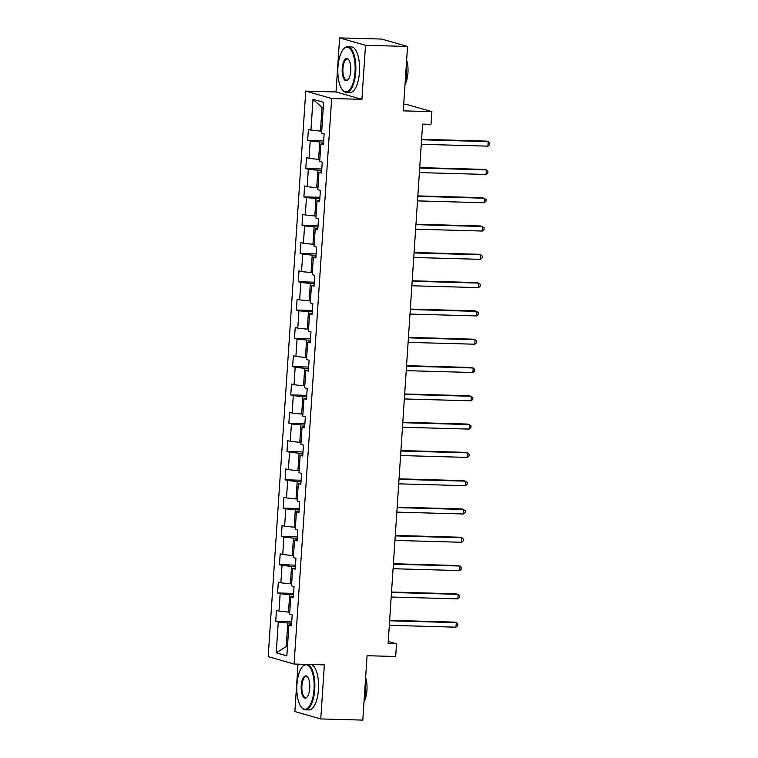 <?xml version="1.0" encoding="UTF-8"?>
<svg xmlns="http://www.w3.org/2000/svg" width="758" height="758" viewBox="0 0 758 758"><rect width="100%" height="100%" fill="white"/><g stroke="black" fill="none" stroke-linecap="round" stroke-linejoin="round"><path stroke-width="1.14" d="M298.017 664.15L294.871 711.535L320.767 718.935L362.798 720.1L367.08 655.708L395.667 656.504L396.51 643.807L388.238 641.448M305.758 91.112L268.19 656.646L294.085 664.036L331.653 98.502L305.758 91.112L336.021 91.955L361.917 99.345L365.508 45.3L339.612 37.9L336.021 91.955M339.612 37.9L381.653 39.065L407.548 46.465L403.265 110.858L431.852 111.644L405.956 104.253L403.711 104.187M365.508 45.3L407.548 46.465M291.536 624.63L288.902 625.037L291.46 625.767L292.181 614.89L289.622 614.16L290.778 596.745L293.337 597.475L294.057 586.597L291.508 585.868L292.664 568.453L295.213 569.182L295.942 558.295L293.384 557.566L294.54 540.16L297.098 540.89L297.818 530.003L295.26 529.274L296.416 511.858L298.974 512.588L299.694 501.711L297.145 500.981L298.301 483.566L300.85 484.296L301.58 473.409L299.022 472.679L300.177 455.274L302.736 456.003L303.456 445.117L300.898 444.387L302.063 426.981L304.612 427.711L305.332 416.824L302.783 416.095L303.939 398.68L306.488 399.409L307.217 388.532L304.659 387.802L305.815 370.387L308.373 371.117L309.093 360.23L306.545 359.5L307.701 342.095L310.249 342.824L310.969 331.938L308.421 331.208L309.577 313.793L312.135 314.523L312.855 303.645L310.297 302.916L311.453 285.501L314.011 286.23L314.731 275.353L312.182 274.623L313.338 257.208L315.887 257.938L316.617 247.051L314.058 246.322L315.214 228.916L317.773 229.646L318.493 218.759L315.934 218.029L317.09 200.614L319.649 201.344L320.369 190.466L317.82 189.737L318.976 172.322L321.525 173.051L322.254 162.174L319.696 161.445L320.852 144.029L323.41 144.759L324.13 133.872L321.572 133.143L323.619 102.311L312.988 99.27L322.027 107.513L320.463 131.096L321.705 131.125M288.902 625.037L286.856 655.878L276.215 652.837L278.262 622.005L275.713 621.276L291.726 621.721M312.988 99.27L310.941 130.111L308.383 129.381L307.663 140.258L310.212 140.988L309.056 158.403L306.507 157.673L305.777 168.551L308.335 169.28L307.18 186.695L304.621 185.966L303.901 196.853L306.459 197.582L305.294 214.988L302.745 214.258L302.025 225.145L304.574 225.875L303.418 243.29L300.869 242.56L300.14 253.437L302.698 254.167L301.542 271.582L298.984 270.852L298.264 281.739L300.822 282.469L299.656 299.874L297.108 299.145L296.387 310.031L298.936 310.761L297.78 328.167L295.222 327.437L294.502 338.324L297.06 339.053L295.904 356.468L293.346 355.739L292.626 366.616L295.175 367.346L294.019 384.761L291.47 384.031L290.75 394.918L293.299 395.648L292.143 413.053L289.584 412.324L288.864 423.21L291.423 423.94L290.267 441.355L287.708 440.625L286.988 451.503L289.537 452.232L288.381 469.647L285.832 468.918L285.103 479.795L287.661 480.525L286.505 497.94L283.947 497.21L283.227 508.097L285.785 508.826L284.629 526.232L282.071 525.502L281.351 536.389L283.899 537.119L282.743 554.534L280.195 553.804L279.465 564.682L282.023 565.411L280.867 582.826L278.309 582.097L277.589 592.974L280.147 593.704L278.991 611.119L276.433 610.389L275.713 621.276M431.852 111.644L431.008 124.34L422.604 124.113L388.105 643.58L396.51 643.807M289.764 612.142L288.514 612.104L289.67 594.698L293.517 594.803M293.412 596.338L290.778 596.745M278.991 611.119L288.514 612.104M280.147 593.704L289.67 594.698M291.641 583.85L290.39 583.812L291.546 566.397L295.393 566.51M295.288 568.045L292.664 568.453M280.867 582.826L290.39 583.812M282.023 565.411L291.546 566.397M293.517 555.548L292.275 555.519L293.431 538.104L297.269 538.208M297.174 539.743L294.54 540.16M282.743 554.534L292.275 555.519M283.899 537.119L293.431 538.104M295.402 527.255L294.151 527.217L295.307 509.812L299.154 509.916M299.05 511.451L296.416 511.858M284.629 526.232L294.151 527.217M285.785 508.826L295.307 509.812M297.278 498.963L296.027 498.925L297.183 481.519L301.03 481.624M300.926 483.159L298.301 483.566M286.505 497.94L296.027 498.925M287.661 480.525L297.183 481.519M299.154 470.671L297.913 470.633L299.069 453.218L302.916 453.331M302.812 454.857L300.177 455.274M288.381 469.647L297.913 470.633M289.537 452.232L299.069 453.218M301.04 442.369L299.789 442.34L300.945 424.925L304.792 425.03M304.688 426.565L302.063 426.981M290.267 441.355L299.789 442.34M291.423 423.94L300.945 424.925M302.916 414.076L301.665 414.039L302.821 396.633L306.668 396.737M306.564 398.272L303.939 398.68M292.143 413.053L301.665 414.039M293.299 395.648L302.821 396.633M304.792 385.784L303.551 385.746L304.707 368.331L308.553 368.445M308.449 369.98L305.815 370.387M294.019 384.761L303.551 385.746M295.175 367.346L304.707 368.331M306.677 357.492L305.427 357.454L306.583 340.039L310.429 340.143M310.325 341.678L307.701 342.095M295.904 356.468L305.427 357.454M297.06 339.053L306.583 340.039M308.553 329.19L307.303 329.161L308.468 311.746L312.305 311.851M312.211 313.386L309.577 313.793M297.78 328.167L307.303 329.161M298.936 310.761L308.468 311.746M310.429 300.898L309.188 300.86L310.344 283.454L314.191 283.558M314.087 285.093L311.453 285.501M299.656 299.874L309.188 300.86M300.822 282.469L310.344 283.454M312.315 272.605L311.064 272.567L312.22 255.152L316.067 255.266M315.963 256.801L313.338 257.208M301.542 271.582L311.064 272.567M302.698 254.167L312.22 255.152M314.191 244.303L312.94 244.275L314.106 226.86L317.943 226.964M317.848 228.499L315.214 228.916M303.418 243.29L312.94 244.275M304.574 225.875L314.106 226.86M316.067 216.011L314.826 215.983L315.982 198.568L319.829 198.672M319.724 200.207L317.09 200.614M305.294 214.988L314.826 215.983M306.459 197.582L315.982 198.568M317.953 187.719L316.702 187.681L317.858 170.275L321.705 170.379M321.6 171.914L318.976 172.322M307.18 186.695L316.702 187.681M308.335 169.28L317.858 170.275M319.829 159.426L318.587 159.388L319.743 141.973L323.581 142.087M323.486 143.622L320.852 144.029M309.056 158.403L318.587 159.388M310.212 140.988L319.743 141.973M310.941 130.111L320.463 131.096M361.917 99.345L331.653 98.502M320.767 718.935L324.358 664.88L294.085 664.036M323.259 107.863L322.027 107.513M287.471 646.602L286.221 646.565L287.453 646.915M291.631 623.095L287.794 622.991L286.221 646.565L276.215 652.837M278.262 622.005L287.794 622.991M307.663 140.258L323.675 140.704M305.777 168.551L321.799 168.996M303.901 196.853L319.914 197.298M302.025 225.145L318.038 225.59M300.14 253.437L316.162 253.883M298.264 281.739L314.276 282.184M296.387 310.031L312.4 310.477M294.502 338.324L310.524 338.769M292.626 366.616L308.639 367.061M290.75 394.918L306.763 395.363M288.864 423.21L304.887 423.656M286.988 451.503L303.001 451.948M285.103 479.795L301.125 480.24M283.227 508.097L299.239 508.542M281.351 536.389L297.363 536.835M279.465 564.682L295.487 565.127M277.589 592.974L293.602 593.419M421.562 139.766L488.237 141.613L487.934 146.152L421.259 144.295M421.59 139.311L486.484 141.121L489.81 142.892L489.687 144.702L487.934 146.152M355.028 72.029A22.266 8.641 -88.4 0 0 351.996 51.582A22.266 8.641 -88.4 0 0 343.412 49.308A22.266 8.641 -88.4 0 0 337.945 67.159A22.266 8.641 -88.4 0 0 342.284 89.681A22.266 8.641 -88.4 0 0 355.028 72.029M343.412 49.308L343.838 48.815A22.816 8.859 91.6 0 1 347.628 46.797A22.816 8.859 91.6 0 1 355.739 72.105A22.816 8.859 91.6 0 1 346.359 92.419A22.816 8.859 91.6 0 1 342.692 90.193L342.284 89.681M350.755 70.816A11.133 4.321 91.6 0 1 348.026 79.742A11.133 4.321 91.6 0 1 343.734 78.605A11.133 4.321 91.6 0 1 342.218 68.372A11.133 4.321 91.6 0 1 348.585 59.55A11.133 4.321 91.6 0 1 350.755 70.816M348.784 59.825A10.584 4.112 -88.4 0 0 347.287 59.029A10.584 4.112 -88.4 0 0 342.929 68.447A10.584 4.112 -88.4 0 0 346.7 80.187A10.584 4.112 -88.4 0 0 348.244 79.476M406.373 64.051A22.816 8.859 91.6 0 1 406.525 73.517A22.816 8.859 91.6 0 1 405.151 82.546M406.639 60.128A16.43 6.377 91.6 0 1 407.937 72.929A16.43 6.377 91.6 0 1 405.018 84.526M347.628 46.797L351.324 46.901A22.816 8.859 91.6 0 1 359.444 72.209A22.816 8.859 91.6 0 1 350.054 92.523L346.359 92.419M314.02 689.439A22.266 8.641 -88.4 0 0 310.988 668.992A22.266 8.641 -88.4 0 0 302.404 666.708A22.266 8.641 -88.4 0 0 296.937 684.569A22.266 8.641 -88.4 0 0 301.277 707.091A22.266 8.641 -88.4 0 0 314.02 689.439M302.404 666.708L302.83 666.225A22.816 8.859 91.6 0 1 305.512 664.359M307.72 664.415A22.816 8.859 91.6 0 1 314.731 689.515A22.816 8.859 91.6 0 1 305.351 709.829A22.816 8.859 91.6 0 1 301.675 707.602L301.277 707.091M309.747 688.226A11.133 4.321 91.6 0 1 307.018 697.152A11.133 4.321 91.6 0 1 302.726 696.005A11.133 4.321 91.6 0 1 301.21 685.782A11.133 4.321 91.6 0 1 307.577 676.96A11.133 4.321 91.6 0 1 309.747 688.226M307.776 677.235A10.584 4.112 -88.4 0 0 306.279 676.43A10.584 4.112 -88.4 0 0 301.921 685.857A10.584 4.112 -88.4 0 0 305.692 697.597A10.584 4.112 -88.4 0 0 307.236 696.886M365.365 681.461A22.816 8.859 91.6 0 1 365.517 690.926A22.816 8.859 91.6 0 1 364.143 699.956M365.631 677.529A16.43 6.377 91.6 0 1 366.929 690.339A16.43 6.377 91.6 0 1 364.011 701.927M311.415 664.52A22.816 8.859 91.6 0 1 318.436 689.619A22.816 8.859 91.6 0 1 309.046 709.924L305.351 709.829M419.686 168.058L486.361 169.915L486.058 174.444L419.382 172.597M419.714 167.613L484.608 169.413L487.934 171.185L487.811 172.995L486.058 174.444M417.81 196.35L484.476 198.208L484.182 202.746L417.506 200.889M417.838 195.905L482.732 197.705L486.049 199.477L485.925 201.296L484.182 202.746M415.924 224.652L482.6 226.5L482.296 231.038L415.621 229.181M415.952 224.197L480.847 226.007L484.173 227.77L484.049 229.589L482.296 231.038M414.048 252.945L480.724 254.802L480.42 259.331L413.745 257.474M414.076 252.49L478.971 254.3L482.296 256.071L482.173 257.881L480.42 259.331M412.163 281.237L478.838 283.094L478.544 287.623L411.869 285.775M412.2 280.792L477.095 282.592L480.411 284.364L480.288 286.173L478.544 287.623M410.286 309.529L476.962 311.386L476.659 315.925L409.983 314.068M410.315 309.084L475.209 310.884L478.535 312.656L478.412 314.475L476.659 315.925M408.41 337.831L475.086 339.679L474.783 344.217L408.107 342.36M408.439 337.376L473.333 339.186L476.649 340.948L476.536 342.768L474.783 344.217M406.525 366.123L473.2 367.981L472.907 372.51L406.231 370.662M406.563 365.669L471.457 367.478L474.773 369.25L474.65 371.06L472.907 372.51M404.649 394.416L471.324 396.273L471.021 400.802L404.346 398.954M404.677 393.971L469.572 395.771L472.897 397.543L472.774 399.352L471.021 400.802M402.773 422.708L469.448 424.565L469.145 429.104L402.47 427.247M402.801 422.263L467.695 424.063L471.012 425.835L470.898 427.654L469.145 429.104M400.887 451.01L467.563 452.858L467.269 457.396L400.594 455.539M400.925 450.555L465.819 452.365L469.136 454.137L469.012 455.946L467.269 457.396M399.011 479.302L465.687 481.159L465.384 485.689L398.708 483.841M399.04 478.848L463.934 480.657L467.26 482.429L467.136 484.239L465.384 485.689M397.135 507.595L463.811 509.452L463.508 513.981L396.832 512.133M397.164 507.149L462.058 508.95L465.374 510.721L465.26 512.541L463.508 513.981M395.25 535.897L461.925 537.744L461.622 542.283L394.956 540.426M395.288 535.442L460.182 537.242L463.498 539.014L463.375 540.833L461.622 542.283M393.374 564.189L460.049 566.036L459.746 570.575L393.07 568.718M393.402 563.734L458.296 565.544L461.622 567.316L461.499 569.125L459.746 570.575M391.498 592.481L458.173 594.338L457.87 598.867L391.194 597.02M391.526 592.036L456.42 593.836L459.736 595.608L459.623 597.418L457.87 598.867M389.612 620.774L456.288 622.631L455.984 627.169L389.318 625.312M389.64 620.328L454.544 622.129L457.86 623.9L457.737 625.72L455.984 627.169"/></g></svg>
